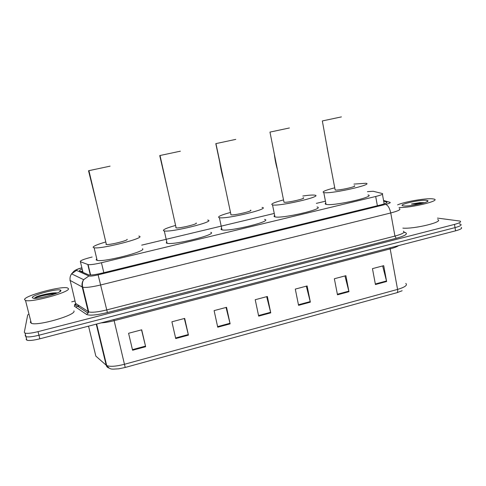 <?xml version="1.0" encoding="UTF-8"?>
<svg xmlns="http://www.w3.org/2000/svg" width="486" height="486" viewBox="0 0 486 486"><rect width="100%" height="100%" fill="white"/><g stroke="black" fill="none" stroke-linecap="round" stroke-linejoin="round"><path stroke-width="0.73" d="M92.152 257.003C83.671 259.16 79.759 260.733 80.403 261.705L88.106 264.609C90.463 264.882 94.91 264.263 101.446 262.738L375.684 196.49C381.37 195.044 383.576 194.054 382.288 193.513L373.133 191.265L367.404 191.666M325.45 201.198L316.356 203.373M274.262 213.445L141.693 245.151M437.449 218.093L460.157 221.094C461.481 221.914 459.592 223.019 454.489 224.417L38.03 331.64C31.699 333.202 27.368 333.688 25.041 333.11L24.312 332.272L27.666 315.135L28.297 314.339M71.709 301.83L75.002 301.004M459.337 223.925L460.685 224.253C462.016 225.097 460.127 226.221 455.03 227.624L38.941 335.225C32.611 336.786 28.285 337.266 25.952 336.664L25.217 335.802L25.436 334.641M82.158 268.946C79.844 269.924 79.036 270.605 79.74 270.981L88.744 274.9C91.125 275.246 95.578 274.651 102.115 273.114L380.046 205.086C385.732 203.616 387.913 202.577 386.583 201.963L383.667 201.113M460.685 224.253C462.016 225.097 460.127 226.221 455.03 227.624L38.941 335.225C32.611 336.786 28.285 337.266 25.952 336.664L25.217 335.802M74.698 304.351L75.901 304.048M396.922 292.7L125.212 367.465L118.791 368.807C110.832 369.226 110.498 369.907 106.689 365.527C110.03 366.869 115.984 366.444 124.544 364.263L397.566 289.407C397.852 291.272 397.639 292.365 396.922 292.7L402.159 290.731M461.214 227.412C462.544 228.28 460.667 229.416 455.576 230.826L39.846 338.797C33.528 340.37 29.203 340.838 26.864 340.212L26.123 339.331M175.725 338.572L171.904 321.799L184.686 318.409L188.44 335.133L175.725 338.572M132.587 350.242L128.577 333.281L141.699 329.806L145.648 346.712L132.587 350.242M298.574 305.336L295.294 289.091L307.122 285.956L310.354 302.152L298.574 305.336M337.484 294.808L334.362 278.739L345.892 275.684L348.966 291.703L337.484 294.808M375.429 284.541L372.464 268.637L383.709 265.66L386.631 281.509L375.429 284.541M217.734 327.206L214.107 310.615L226.555 307.316L230.127 323.852L217.734 327.206M258.674 316.131L255.223 299.716L267.355 296.496L270.751 312.863L258.674 316.131M266.692 296.673L270.751 312.863M226.045 307.45L230.127 323.852M382.64 265.939L386.631 281.509M344.951 275.933L348.966 291.703M306.314 286.169L310.354 302.152M141.517 329.854L145.648 346.712M184.334 318.506L188.44 335.133M397.584 204.885C403.988 201.872 425.25 198.13 432.321 198.81L434.186 199.126C440.887 200.773 410.445 208.075 399.036 207.516M426.313 200.293L427.747 200.627C430.79 202.042 409.34 206.732 403.58 205.906L403.046 205.833C396.916 204.879 419.375 199.552 426.313 200.293M424.576 202.686L419.91 202.626L411.448 204.035L419.758 203.98M437.704 219.569C444.441 221.768 414.424 229.173 402.845 228.122M424.466 202.717L419.91 202.626M423.27 203.081L411.448 204.035M322.333 120.947L341.409 116.895L322.333 120.947L329.216 158.825M335.067 189.516L335.504 190.069C339.52 190.512 358.121 186.26 354.282 185.786M353.96 184.085L365.855 183.271C374.475 184.285 332.825 193.786 324.399 192.693L323.798 192.62C321.519 191.873 325.17 190.269 334.745 187.821M368.011 194.965C376.693 196.399 335.158 205.979 326.671 204.466L326.057 204.363C325.006 204.108 324.921 203.664 325.808 203.045M269.973 132.101L289.413 127.964L269.973 132.101L274.359 154.323C275.058 160.009 276.084 165.106 277.433 169.614M283.873 201.666L284.055 202.231C287.463 202.899 307.28 198.27 303.167 197.778M302.821 196.016C308.221 195.22 312.036 194.91 314.26 195.093L314.752 195.153C323.998 196.198 279.632 206.544 272.573 204.946L272.531 204.934C270.119 204.169 273.782 202.492 283.52 199.91M317.054 206.987C326.361 208.476 282.135 218.937 275.003 216.884L274.961 216.878C273.825 216.61 273.727 216.136 274.669 215.462M215.802 143.637L235.759 139.385L215.802 143.637L219.611 161.644C220.753 168.599 222.138 174.917 223.767 180.598M230.759 214.332L231.008 214.836C234.246 215.565 254.385 210.724 250.454 210.171M262.039 207.413L262.094 207.419C271.419 208.476 226.628 219.332 219.405 217.704L218.986 217.613C217.315 216.713 221.154 214.994 230.498 212.437M264.554 219.399C273.946 220.899 229.307 231.937 222.005 229.848L221.573 229.726C220.79 229.435 220.826 228.973 221.683 228.347M159.742 155.575L180.397 151.176L159.742 155.575L168.089 191.727M175.75 227.503L176.139 227.898C179.322 228.608 199.072 223.767 196.095 223.019M207.644 220.061L208.142 220.17C215.377 221.64 171.418 232.515 164.304 230.941L163.533 230.716C162.652 229.702 166.668 227.94 175.592 225.425M210.766 232.326C218.08 234.234 174.286 245.315 167.081 243.292L166.297 243.012L166.734 241.736M88.525 170.744L110.097 166.151L88.525 170.744L97.151 205.45M105.924 244.233L106.391 244.501C109.49 245.181 128.924 240.303 127.107 239.325M138.808 236.068L139.67 236.354C144.378 238.328 101.082 249.288 94.138 247.787L93.124 247.356C93.136 246.214 97.364 244.415 105.79 241.955M142.513 248.729C147.313 251.134 104.186 262.337 97.151 260.405L96.119 259.876L96.775 258.813M24.519 299.522C24.768 295.579 61.564 285.744 67.493 287.925L68.471 288.666C70.415 292.019 31.815 302.742 25.515 300.476L24.519 299.522M73.939 310.894L73.981 311.058C76.083 315.086 37.774 326.24 31.335 323.324L30.29 322.157L30.806 321.246M60.908 290.531C61.892 292.669 38.692 299.267 33.394 298.301L32.246 297.614C32.185 294.972 58.041 288.216 60.616 290.16L60.908 290.531M57.348 292.949L56.917 292.894C52.603 292.444 41.48 294.802 36.474 296.776L34.063 298.355M56.983 293.107C51.893 292.882 41.103 295.069 36.474 296.776M55.289 293.769C48.406 294.012 36.559 296.982 34.427 298.361M384.177 203.907L382.415 194.23M377.379 205.742L375.684 196.49M103.822 272.695L101.446 262.738M90.323 275.015L87.796 264.524M83.003 272.415L80.403 261.705M82.656 270.994L80.955 271.51M81.885 267.816C78.289 268.873 76.43 269.687 76.296 270.271L88.902 275.975C90.268 276.34 93.336 275.963 98.111 274.851L385.611 204.418C389.414 203.434 390.859 202.735 389.954 202.316L383.551 200.475M399.346 208.591C401.211 209.502 398.344 210.954 390.75 212.959L100.736 284.954C91.963 287.032 85.967 287.797 82.735 287.238L69.929 280.325M75.518 303.1L70.233 280.689C69.692 278.253 70.136 275.975 71.564 273.849L76.46 270.429M404.06 232.083L405.67 232.733C407.942 234.07 404.795 235.917 396.236 238.286L107.4 312.541C96.562 315.147 89.612 315.779 86.551 314.448L74.291 306.125L75.701 304.929L75.846 303.55L88.738 311.909C92.006 312.711 98.002 312.048 106.72 309.928L394.93 236.081C402.475 234.003 405.3 232.381 403.398 231.215M454.489 224.417L455.576 230.826M38.03 331.64L39.846 338.797M75.865 307.195L78.799 305.487M385.611 204.418C387.907 205.135 389.62 207.984 390.75 212.959L394.93 236.081L396.236 238.286M81.873 267.756C77.869 268.867 75.221 270.022 73.921 271.224L71.564 273.849L83.653 279.675C82.122 281.971 81.642 284.425 82.225 287.05L88.209 311.66L88.057 313.154L86.551 314.448M98.111 274.851L107.4 312.541M403.963 232.302L405.67 232.733M75.865 303.647C74.595 304.576 74.309 305.111 75.008 305.257L75.701 304.929L88.057 313.154L88.738 311.909L82.474 286.132C82.122 283.8 82.517 281.649 83.653 279.675L88.902 275.975M78.434 306.751L78.787 306.071L78.343 306.69M386.728 202.759L386.583 201.963M125.212 367.465L114.143 320.687C109.174 321.957 104.818 322.692 101.076 322.898M109.113 368.09C107.594 367.683 106.616 366.717 106.185 365.186L106.689 365.527L96.641 324.047M398.556 245.637C397.092 246.718 394.304 247.799 390.185 248.893L397.566 289.407C405.014 287.171 407.754 285.179 405.786 283.429M88.537 326.155L95.851 356.123L106.185 365.186L96.24 324.15M390.058 247.842L390.185 248.893L114.143 320.687L113.882 319.569M258.552 315.548L270.617 312.285M298.459 304.758L310.22 301.581M337.369 294.243L348.839 291.138M375.326 283.982L386.51 280.957M217.607 326.616L229.993 323.269M175.586 337.983L188.301 334.544M132.447 349.641L145.508 346.111M90.615 275.009L88.106 264.609M82.644 270.951L80.889 271.486M25.041 333.11L26.864 340.212M426.945 201.751L427.747 200.627M327.06 147.495L335.17 190.032M323.798 192.62L326.057 204.363M274.365 154.323L283.982 202.219M272.531 204.934L274.961 216.878M219.405 217.704L222.005 229.848M215.942 143.613L231.008 214.836M164.304 230.941L167.081 243.292M160.034 155.526L176.139 227.898M94.138 247.787L97.151 260.405M88.926 170.683L106.391 244.501M59.608 291.831L60.616 290.16M25.515 300.476L31.335 323.324M56.917 292.894L57.269 292.985"/></g></svg>
